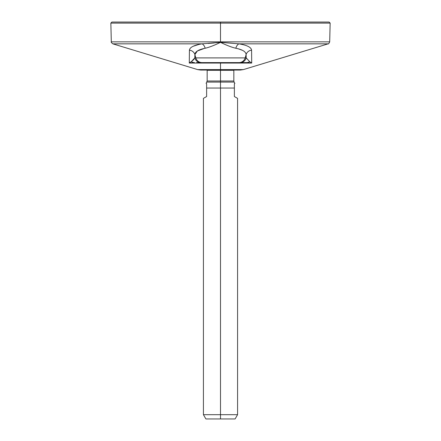 <?xml version="1.0" encoding="UTF-8"?>
<svg xmlns="http://www.w3.org/2000/svg" width="441" height="441" viewBox="0 0 441 441"><rect width="100%" height="100%" fill="white"/><g stroke="black" fill="none" stroke-linecap="round" stroke-linejoin="round"><path stroke-width="0.66" d="M241.778 44.381L238.956 43.835A6.4 3.737 -80.6 0 0 235.83 48.251C242.5 49.596 245.924 51.707 246.1 54.585A6.4 6.157 178.2 0 1 251.579 50.175C251.249 47.297 247.043 45.186 238.956 43.835L220.5 42.364C214.243 45.39 209.133 47.352 205.17 48.251C198.5 49.596 195.076 51.707 194.9 54.585C195.076 51.707 198.5 49.596 205.17 48.251A6.4 3.737 80.6 0 0 202.044 43.835A6.4 3.737 -99.4 0 1 205.17 48.251C198.494 49.596 195.076 51.707 194.9 54.585A6.4 6.157 1.8 0 0 189.421 50.175C189.751 47.303 193.957 45.186 202.044 43.835C193.957 45.186 189.751 47.303 189.421 50.175A6.4 6.157 1.8 0 1 194.9 54.585A6.4 6.157 -178.2 0 0 189.421 50.175L189.288 63.052L220.5 63.052L220.5 69.601L197.645 69.601L112.824 43.835C111.386 42.634 110.878 41.972 111.314 41.851L110.845 23.092L111.887 22.05L220.5 22.05L111.887 22.05L220.5 22.05L220.5 23.092L110.845 23.092L220.5 23.092L220.5 41.851L111.314 41.851L220.5 41.851L220.5 42.364L202.044 43.835L112.824 43.835L202.044 43.835A6.4 3.737 80.6 0 1 202.325 43.979A6.4 3.737 -99.4 0 0 202.066 43.846M208.207 43.483L214.139 42.986L208.158 43.483M198.748 44.486L193.119 46.288M199.315 62.594L200.931 62.594A6.4 6.378 -90 0 1 194.79 57.903L191.344 61.613L189.288 63.052L189.421 50.175A6.4 6.157 -178.2 0 1 194.9 54.585L194.79 57.903L191.344 61.613A6.4 5.871 90 0 0 194.464 62.594A6.4 5.871 -90 0 1 191.344 61.613L189.288 63.052L194.464 62.594L189.288 63.052L251.712 63.052L246.536 62.594L251.712 63.052L251.579 50.175L251.712 63.052L249.656 61.613L246.21 57.903L246.1 54.585L246.21 57.903L245.179 57.903L246.21 57.903A6.4 6.378 90 0 1 240.069 62.594L239.033 62.594A6.4 6.378 -90 0 0 245.179 57.903A6.4 6.378 90 0 1 239.033 62.594L201.967 62.594A6.4 6.378 -90 0 1 195.821 57.903L245.179 57.903L246.1 54.585L245.179 57.903L194.79 57.903L195.821 57.903L194.9 54.585L197.353 50.991L204.31 48.433M242.434 50.318L238.587 48.907M200.22 62.556A6.4 6.378 -90 0 1 197.822 61.779A6.4 6.378 -90 0 0 200.903 62.594M194.894 54.761L194.861 55.82L194.894 54.761M190.027 62.451L191.124 61.729L190.027 62.451M194.001 59.359L191.344 61.613L193.963 59.414M189.421 50.517L189.41 53.141M189.332 61.652L189.31 62.44M202.044 43.835L220.5 42.364L238.956 43.835C247.043 45.186 251.249 47.297 251.579 50.175A6.4 6.157 -1.8 0 0 246.1 54.585C245.924 51.707 242.5 49.596 235.83 48.251C231.872 47.352 226.762 45.39 220.5 42.364L220.5 41.851L329.686 41.851C328.903 43.565 328.402 44.227 328.176 43.835L238.956 43.835A6.4 3.737 99.4 0 0 238.261 44.249A6.4 3.737 -80.6 0 1 238.956 43.835L328.176 43.835L243.355 69.601L240.251 70.064L220.5 70.064L220.5 69.601L243.355 69.601L220.5 69.601L220.5 63.052L251.712 63.052L249.656 61.613L246.21 57.903A6.4 6.378 90 0 1 240.069 62.594L200.931 62.594A6.4 6.378 -90 0 1 194.79 57.903L195.821 57.903A6.4 6.378 90 0 0 201.967 62.594L198.108 62.594M235.83 48.251A6.4 3.737 99.4 0 1 238.956 43.835L241.795 44.381M238.603 48.912L242.429 50.313M329.686 41.851L220.5 41.851L220.5 23.092L330.155 23.092L220.5 23.092L220.5 22.05L329.113 22.05L330.155 23.092L329.686 41.851M220.5 70.064L200.749 70.064L197.645 69.601L220.5 69.601L220.5 70.064M234.369 96.524C238.598 98.966 238.598 98.966 234.369 96.524L234.369 88.051L234.369 96.524L237.572 98.371L237.572 414.683L235.108 418.95L220.5 418.95C201.735 418.95 201.735 418.95 220.5 418.95L220.5 414.683L220.5 418.95L205.892 418.95L203.428 414.683L220.5 414.683L203.428 414.683L203.428 98.371L206.631 96.524L206.631 88.051L220.5 88.051L220.5 414.683L237.572 414.683L220.5 414.683L220.5 82.081L206.879 82.081L234.121 82.081L234.893 83.415L234.369 83.718L234.369 88.051L220.5 88.051L220.5 81.012L207.165 81.012L207.165 70.301L233.835 70.301L233.835 81.012L220.5 81.012L220.5 82.081L234.121 82.081L233.835 81.012L220.5 81.012L220.5 70.301L233.851 70.064M234.369 83.718L234.893 83.415L234.369 83.718L234.369 88.051L206.631 88.051L206.631 96.524C202.402 98.966 202.402 98.966 206.631 96.524M206.631 83.718L206.107 83.415L206.631 83.718L206.631 88.051L206.631 83.718L206.107 83.415L207.165 81.012L220.5 81.012L220.5 70.301L207.149 70.064M194.79 57.903L195.821 57.903L194.9 54.585L194.79 57.903M246.536 62.594L240.069 62.594L246.536 62.594A6.4 5.871 -90 0 0 249.656 61.613M197.21 62.594L197.618 62.594M196.526 62.594L198.444 62.594M200.809 62.594L199.558 62.594M244.501 62.594L242.589 62.594"/></g></svg>
